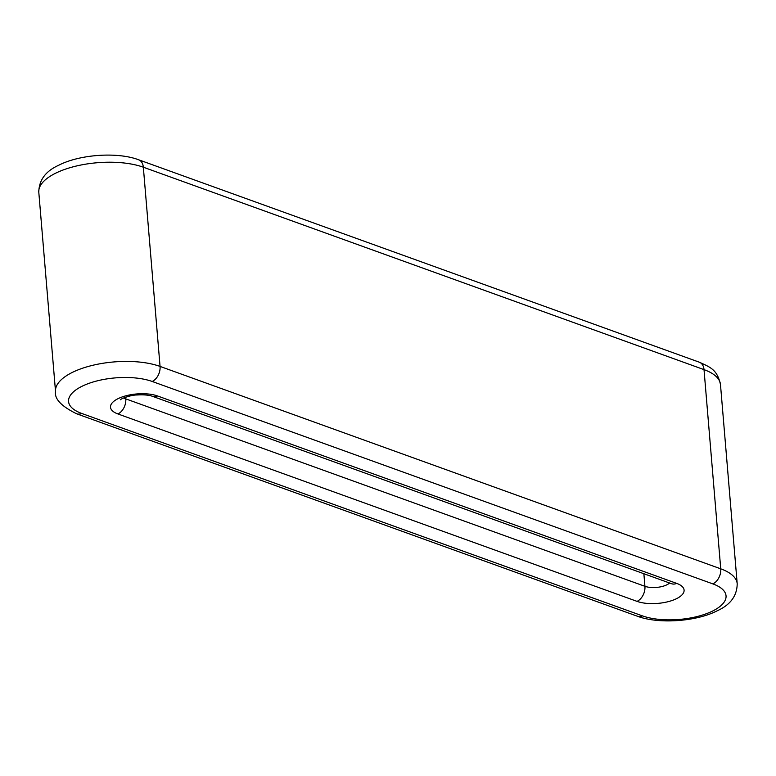<?xml version="1.0" encoding="UTF-8"?>
<svg xmlns="http://www.w3.org/2000/svg" width="776" height="776" viewBox="0 0 776 776"><rect width="100%" height="100%" fill="white"/><g stroke="black" fill="none" stroke-linecap="round" stroke-linejoin="round"><path stroke-width="1.16" d="M642.402 615.863A12.144 8.332 109.9 0 1 637.348 616.212C658.407 624.253 696.276 621.644 717.267 610.76C730.41 604.853 737.064 595.842 737.2 583.727L720.477 384.527A60.712 24.541 175.2 0 0 704.016 369.628L720.739 568.827L160.06 366.418A60.712 24.541 175.2 0 0 92.732 365.302A60.712 24.541 175.2 0 0 55.523 391.473L38.8 192.273A60.712 24.541 175.2 0 1 75.999 166.103A60.712 24.541 175.2 0 1 143.337 167.209L160.06 366.418A12.144 8.332 109.9 0 1 152.183 381.472A48.568 19.633 175.2 0 0 83.73 385.468A48.568 19.633 175.2 0 0 81.722 413.443L642.402 615.863A48.568 19.633 175.2 0 0 710.855 611.876A48.568 19.633 175.2 0 0 712.863 583.892L152.183 381.472M737.2 583.727A60.712 24.541 175.2 0 0 720.739 568.827A12.144 8.332 109.9 0 1 712.863 583.892M138.652 159.788L699.331 362.208A12.144 8.332 -70.1 0 1 704.016 369.628L143.337 167.209A12.144 8.332 -70.1 0 0 138.652 159.788C117.593 151.747 79.724 154.356 58.733 165.239C45.59 171.147 38.936 180.158 38.8 192.273M643.867 573.716L644.924 586.307A15.181 6.14 175.2 0 0 669.591 583.009M637.048 601.371A27.315 11.048 175.2 0 0 675.557 599.13A27.315 11.048 175.2 0 0 676.682 583.387L157.538 395.964A27.315 11.048 175.2 0 0 119.029 398.204A27.315 11.048 175.2 0 0 117.903 413.947L637.048 601.371A12.144 8.332 -70.1 0 0 644.924 586.307L125.78 398.883A12.144 8.332 109.9 0 1 117.903 413.947M676.682 583.387A12.144 8.332 109.9 0 1 671.628 583.746L152.484 396.323A12.144 8.332 -70.1 0 0 157.538 395.964M123.753 397.923A15.181 6.14 175.2 0 0 125.78 398.883L125.644 397.215M81.722 413.443A12.144 8.332 109.9 0 1 76.669 413.792C61.343 406.294 54.301 398.854 55.523 391.473M699.331 362.208C710.486 367.329 717.131 369.522 720.477 384.527M152.484 396.323C149.244 395.052 144.045 394.606 136.886 394.984C130.901 394.877 120.387 398.98 120.416 399.785M671.628 583.746L672.656 584.008M637.348 616.212L76.669 413.792"/></g></svg>
